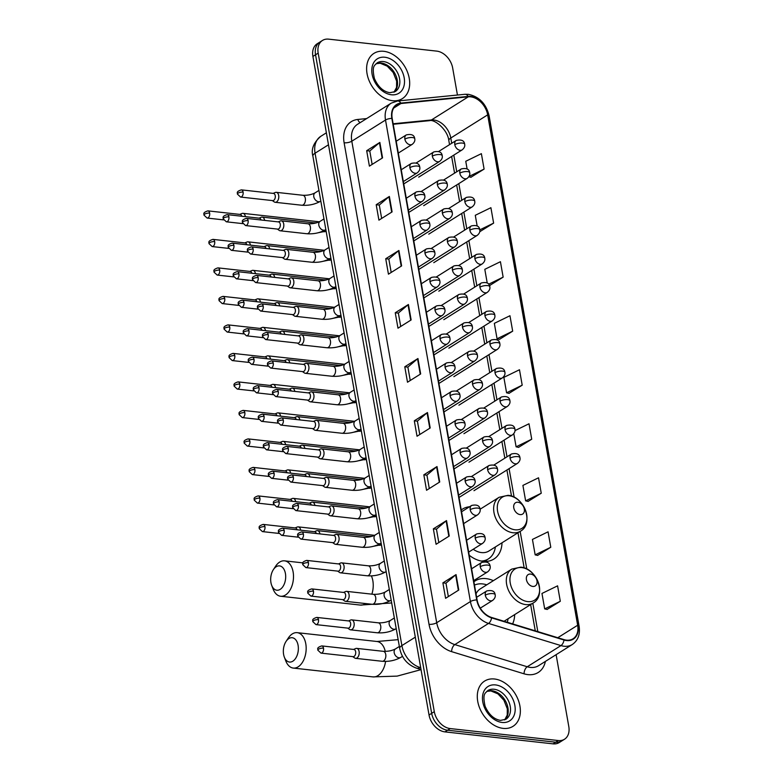 <?xml version="1.0" encoding="UTF-8"?>
<svg xmlns="http://www.w3.org/2000/svg" width="783" height="783" viewBox="0 0 783 783"><rect width="100%" height="100%" fill="white"/><g stroke="black" fill="none" stroke-linecap="round" stroke-linejoin="round"><path stroke-width="1.17" d="M493.359 580.673A29.5 21.112 57.9 0 0 486.086 578.617A29.5 21.112 57.9 0 0 475.203 580.898A29.5 21.112 57.9 0 0 473.901 581.818M469.585 506.748A29.5 21.112 57.9 0 0 462.538 509.077A29.5 21.112 57.9 0 0 461.236 509.997M469.213 555.245A29.5 21.112 57.9 0 0 483.042 561.323A29.5 21.112 57.9 0 0 493.916 559.042A29.5 21.112 57.9 0 0 502.011 542.785M512.611 623.904A29.5 21.112 57.9 0 0 514.676 614.616M480.693 508.852A29.5 21.112 57.9 0 0 479.91 508.51M457.438 95.037L452.672 68.013A16.697 11.951 57.9 0 0 436.767 51.12L328.645 39.15A16.697 11.951 57.9 0 0 322.488 40.442L317.213 43.75A16.697 11.951 57.9 0 0 312.906 56.435L429.035 714.987A16.697 11.951 57.9 0 0 444.94 731.88L553.062 743.85A16.697 11.951 57.9 0 0 559.219 742.558L561.861 740.904A16.697 11.951 57.9 0 1 555.695 742.196A16.697 11.951 57.9 0 0 561.861 740.904L564.494 739.25A16.697 11.951 57.9 0 0 568.801 726.565L556.116 654.666M319.846 42.096A16.697 11.951 57.9 0 0 315.539 54.781L431.668 713.333A16.697 11.951 57.9 0 0 447.573 730.226L555.695 742.196L447.573 730.226A16.697 11.951 57.9 0 1 431.668 713.333L315.539 54.781A16.697 11.951 57.9 0 1 319.846 42.096M383.797 51.306A26.72 19.125 57.9 0 0 373.941 53.381A26.72 19.125 57.9 0 0 368.862 80.052A26.72 19.125 57.9 0 0 392.498 100.704A26.72 19.125 57.9 0 0 402.354 98.629A26.72 19.125 57.9 0 0 407.434 71.948A26.72 19.125 57.9 0 0 383.797 51.306A26.72 19.125 57.9 0 0 373.941 53.381A26.72 19.125 57.9 0 0 368.862 80.052A26.72 19.125 57.9 0 0 392.498 100.704A26.72 19.125 57.9 0 0 402.354 98.629A26.72 19.125 57.9 0 0 407.434 71.948A26.72 19.125 57.9 0 0 383.797 51.306M494.474 678.998A26.72 19.125 57.9 0 0 484.618 681.063A26.72 19.125 57.9 0 0 479.539 707.744A26.72 19.125 57.9 0 0 503.185 728.386A26.72 19.125 57.9 0 0 513.031 726.311A26.72 19.125 57.9 0 0 518.111 699.64A26.72 19.125 57.9 0 0 494.474 678.998A26.72 19.125 57.9 0 0 484.618 681.063A26.72 19.125 57.9 0 0 479.539 707.744A26.72 19.125 57.9 0 0 503.185 728.386A26.72 19.125 57.9 0 0 513.031 726.311A26.72 19.125 57.9 0 0 518.111 699.64A26.72 19.125 57.9 0 0 494.474 678.998M470.691 96.838A17.813 12.743 -122.1 0 1 487.662 114.856L577.658 625.245A17.813 12.743 -122.1 0 1 573.068 638.771A17.813 12.743 -122.1 0 1 564.005 639.623L491.577 617.464A17.813 12.743 -122.1 0 1 477.101 599.964L392.195 118.439A17.813 12.743 -122.1 0 1 396.785 104.912A17.813 12.743 -122.1 0 1 400.955 103.513L468.293 96.818A17.813 12.743 -122.1 0 1 470.691 96.838M470.622 96.426A18.254 13.066 57.9 0 0 468.165 96.407L400.818 103.102A18.254 13.066 57.9 0 0 391.843 118.399L476.749 599.925A18.254 13.066 57.9 0 0 491.587 617.865L564.014 640.024A18.254 13.066 57.9 0 0 578.011 625.284L488.015 114.895A18.254 13.066 57.9 0 0 470.622 96.426M547.111 609.428L560.305 601.275L557.584 585.841L541.963 593.455L544.684 608.89L547.268 609.468M537.588 555.411L550.782 547.258L548.061 531.823L532.44 539.428L535.161 554.863L537.745 555.441M528.065 501.384L541.249 493.231L538.528 477.796L522.907 485.411L525.628 500.846L528.212 501.423M518.542 447.367L531.726 439.214L529.005 423.779L514.999 430.601M470.906 177.252L484.1 169.099L481.379 153.664L465.758 161.278L467.099 168.893M480.439 231.279L493.623 223.126L490.902 207.691L475.281 215.296L477.15 225.896M489.962 285.296L503.146 277.143L500.425 261.708L484.804 269.323L487.202 282.908M499.485 339.323L512.679 331.17L509.958 315.735L494.337 323.34L497.058 338.775L499.642 339.352M509.009 393.34L522.202 385.187L519.481 369.752L503.86 377.367L506.581 392.802L509.165 393.379M322.488 40.442A16.697 11.951 57.9 0 0 318.182 53.127L434.301 711.678A16.697 11.951 57.9 0 0 450.205 728.572L558.328 740.542A16.697 11.951 57.9 0 0 564.494 739.25M439.723 481.995L426.549 490.266L423.828 474.831L437.002 466.56L439.723 481.995M449.246 536.022L436.072 544.283L433.351 528.848L446.525 520.587L449.246 536.022M458.769 590.039L445.605 598.31L442.884 582.875L456.049 574.605L458.769 590.039M411.144 319.934L397.979 328.194L395.249 312.76L408.423 304.499L411.144 319.934M401.62 265.907L388.446 274.177L385.725 258.742L398.899 250.472L401.62 265.907M392.097 211.89L378.923 220.15L376.202 204.715L389.366 196.455L392.097 211.89M382.564 157.863L369.4 166.133L366.679 150.698L379.843 142.428L382.564 157.863M430.19 427.978L417.026 436.239L414.305 420.804L427.469 412.543L430.19 427.978M420.667 373.951L407.503 382.221L404.782 366.787L417.946 358.516L420.667 373.951M404.782 366.787L407.884 367.129M410.243 380.499L407.874 367.08L417.545 358.81A4.453 1.537 -10 0 1 417.946 358.516M414.305 420.804L417.408 421.156M419.766 434.526L417.398 421.097L427.068 412.837A4.453 1.537 -10 0 1 427.469 412.543M366.679 150.698L369.782 151.041M372.14 164.41L369.772 150.992L379.442 142.721A4.453 1.537 -10 0 1 379.843 142.428M376.202 204.715L379.305 205.068M381.664 218.437L379.295 205.009L388.965 196.748A4.453 1.537 -10 0 1 389.366 196.455M385.725 258.742L388.838 259.085M391.187 272.455L388.828 259.036L398.488 250.766A4.453 1.537 -10 0 1 398.899 250.472M395.249 312.76L398.361 313.112M400.72 326.482L398.351 313.053L408.021 304.793A4.453 1.537 -10 0 1 408.423 304.499M442.884 582.875L445.987 583.218M448.346 596.587L445.977 583.169L455.647 574.898A4.453 1.537 -10 0 1 456.049 574.605M433.351 528.848L436.464 529.2M438.823 542.57L436.454 529.142L446.124 520.881A4.453 1.537 -10 0 1 446.525 520.587M423.828 474.831L426.931 475.173M429.29 488.543L426.931 475.124L436.591 466.854A4.453 1.537 -10 0 1 437.002 466.56M522.202 385.187L506.581 392.802M512.679 331.17L497.058 338.775M503.146 277.143L488.67 284.2M489.287 285.149L490.109 285.335M493.623 223.126L479.783 229.869M479.813 231.142L480.586 231.308M484.1 169.099L469.037 176.439M468.821 176.792L471.063 177.291M531.726 439.214L516.105 446.819L513.785 433.674M516.105 446.819L518.689 447.396M541.249 493.231L525.628 500.846M550.782 547.258L535.161 554.863M560.305 601.275L544.684 608.89M270.938 582.601A12.244 7.438 -83.7 0 0 271.662 585.283A12.244 7.438 -83.7 0 0 281.068 588.718A12.244 7.438 -83.7 0 0 285.423 573.508A12.244 7.438 -83.7 0 0 273.404 569.584A12.244 7.438 -83.7 0 0 270.938 582.601M273.404 569.584L275.626 566.217A17.813 10.815 96.3 0 1 284.542 560.843A17.813 10.815 96.3 0 1 293.116 571.933A17.813 10.815 96.3 0 1 280.617 596.245A17.813 10.815 96.3 0 1 273.101 589.051L271.662 585.283M520.137 514.597A6.675 4.776 57.9 0 0 524.326 509.009A6.675 4.776 57.9 0 0 517.964 502.255A6.675 4.776 57.9 0 0 513.775 507.844A6.675 4.776 57.9 0 0 520.137 514.597M473.206 549.265A20.035 14.339 57.9 0 0 481.496 552.583A20.035 14.339 57.9 0 0 488.886 551.026L520.441 531.217C534.231 523.7 524.228 496.246 508.04 495.336L499.133 497.274A20.035 14.339 57.9 0 0 495.326 517.279A20.035 14.339 57.9 0 0 513.051 532.763A20.035 14.339 57.9 0 0 520.441 531.217M481.33 561.068A26.436 18.919 57.9 0 0 488.338 558.935A26.436 18.919 57.9 0 0 495.385 546.945M483.375 561.362A26.436 18.919 57.9 0 0 487.026 559.757L488.338 558.935M283.603 654.431A12.244 7.438 -83.7 0 0 284.327 657.103A12.244 7.438 -83.7 0 0 293.733 660.539A12.244 7.438 -83.7 0 0 298.088 645.329A12.244 7.438 -83.7 0 0 286.069 641.404A12.244 7.438 -83.7 0 0 283.603 654.431M286.069 641.404L288.291 638.047A17.813 10.815 96.3 0 1 297.197 632.664A17.813 10.815 96.3 0 1 305.781 643.753A17.813 10.815 96.3 0 1 293.282 668.075A17.813 10.815 96.3 0 1 285.766 660.872L284.327 657.103M532.802 586.428A6.675 4.776 57.9 0 0 536.991 580.829A6.675 4.776 57.9 0 0 530.629 574.076A6.675 4.776 57.9 0 0 526.44 579.665A6.675 4.776 57.9 0 0 532.802 586.428M507.276 622.27A26.436 18.919 57.9 0 0 508.05 618.766M486.742 584.832A26.436 18.919 57.9 0 0 482.631 583.922A26.436 18.919 57.9 0 0 474.478 585.116M511.798 569.094A20.035 14.339 57.9 0 0 507.991 589.11A20.035 14.339 57.9 0 0 525.716 604.593A20.035 14.339 57.9 0 0 533.106 603.037C546.896 595.53 536.893 568.076 520.705 567.156L511.798 569.094L480.243 588.914A20.035 14.339 57.9 0 0 476.025 593.896M245.402 216.637A5.011 3.044 -83.7 0 0 245.373 216.47A5.011 3.044 -83.7 0 0 242.965 213.348A5.011 3.044 -83.7 0 0 241.967 213.495L239.813 214.395M241.81 216.245A3.621 2.192 -83.7 0 0 240.175 214.434L207.906 210.872C201.603 212.859 204.676 214.513 203.952 215.09A3.621 1.253 170 0 1 204.657 214.151A3.621 1.253 -10 0 1 209.648 213.123A3.621 2.192 -83.7 0 0 207.906 210.872M250.423 245.138A5.011 3.044 -83.7 0 0 250.403 244.971A5.011 3.044 -83.7 0 0 247.986 241.849A5.011 3.044 -83.7 0 0 246.997 242.006L244.844 242.906M246.841 244.746A3.621 2.192 -83.7 0 0 245.196 242.945L212.937 239.373C206.634 241.36 209.697 243.014 208.973 243.591A3.621 1.253 170 0 1 209.678 242.652A3.621 1.253 -10 0 1 214.679 241.624A3.621 2.192 -83.7 0 0 212.937 239.373M255.454 273.649A5.011 3.044 -83.7 0 0 255.424 273.473A5.011 3.044 -83.7 0 0 253.017 270.35A5.011 3.044 -83.7 0 0 252.018 270.507L249.865 271.407M251.862 273.247A3.621 2.192 -83.7 0 0 250.227 271.447L217.958 267.874C211.655 269.861 214.728 271.515 214.004 272.102A3.621 1.253 170 0 1 214.708 271.153A3.621 1.253 -10 0 1 219.7 270.125A3.621 2.192 -83.7 0 0 217.958 267.874M260.475 302.15A5.011 3.044 -83.7 0 0 260.455 301.974A5.011 3.044 -83.7 0 0 258.038 298.852A5.011 3.044 -83.7 0 0 257.049 299.008L254.896 299.909M256.893 301.749A3.621 2.192 -83.7 0 0 255.248 299.948L222.989 296.375C216.685 298.372 219.749 300.016 219.025 300.603A3.621 1.253 170 0 1 219.729 299.654A3.621 1.253 -10 0 1 224.731 298.626A3.621 2.192 -83.7 0 0 222.989 296.375M265.506 330.651A5.011 3.044 -83.7 0 0 265.476 330.475A5.011 3.044 -83.7 0 0 263.068 327.363A5.011 3.044 -83.7 0 0 262.07 327.509L259.917 328.41M261.913 330.25A3.621 2.192 -83.7 0 0 260.279 328.449L228.01 324.876C221.706 326.873 224.78 328.517 224.055 329.105A3.621 1.253 170 0 1 224.76 328.155A3.621 1.253 -10 0 1 229.752 327.128A3.621 2.192 -83.7 0 0 228.01 324.876M270.526 359.152A5.011 3.044 -83.7 0 0 270.507 358.976A5.011 3.044 -83.7 0 0 268.089 355.864A5.011 3.044 -83.7 0 0 267.101 356.011L264.948 356.911M266.944 358.761A3.621 2.192 -83.7 0 0 265.3 356.95L233.04 353.387C226.737 355.374 229.801 357.028 229.076 357.606A3.621 1.253 170 0 1 229.781 356.666A3.621 1.253 -10 0 1 234.783 355.639A3.621 2.192 -83.7 0 0 233.04 353.387M275.557 387.654A5.011 3.044 -83.7 0 0 275.528 387.487A5.011 3.044 -83.7 0 0 273.12 384.365A5.011 3.044 -83.7 0 0 272.122 384.522L269.969 385.422M271.965 387.262A3.621 2.192 -83.7 0 0 270.331 385.461L238.061 381.889C231.758 383.876 234.831 385.53 234.107 386.107A3.621 1.253 170 0 1 234.812 385.167A3.621 1.253 -10 0 1 239.804 384.14A3.621 2.192 -83.7 0 0 238.061 381.889M280.578 416.164A5.011 3.044 -83.7 0 0 280.559 415.988A5.011 3.044 -83.7 0 0 278.141 412.866A5.011 3.044 -83.7 0 0 277.153 413.023L274.999 413.923M276.996 415.763A3.621 2.192 -83.7 0 0 275.352 413.962L243.092 410.39C236.789 412.377 239.852 414.031 239.128 414.618A3.621 1.253 170 0 1 239.833 413.669A3.621 1.253 -10 0 1 244.834 412.641A3.621 2.192 -83.7 0 0 243.092 410.39M285.609 444.666A5.011 3.044 -83.7 0 0 285.58 444.49A5.011 3.044 -83.7 0 0 283.172 441.367A5.011 3.044 -83.7 0 0 282.174 441.524L280.02 442.424M282.017 444.264A3.621 2.192 -83.7 0 0 280.383 442.464L248.113 438.891C241.81 440.888 244.883 442.532 244.159 443.119A3.621 1.253 170 0 1 244.864 442.17A3.621 1.253 -10 0 1 249.855 441.142A3.621 2.192 -83.7 0 0 248.113 438.891M290.63 473.167A5.011 3.044 -83.7 0 0 290.61 472.991A5.011 3.044 -83.7 0 0 288.193 469.878A5.011 3.044 -83.7 0 0 287.204 470.025L285.051 470.926M287.048 472.766A3.621 2.192 -83.7 0 0 285.404 470.965L253.144 467.392C246.841 469.389 249.904 471.033 249.18 471.62A3.621 1.253 170 0 1 249.885 470.671A3.621 1.253 -10 0 1 254.886 469.643A3.621 2.192 -83.7 0 0 253.144 467.392M295.661 501.668A5.011 3.044 -83.7 0 0 295.631 501.492A5.011 3.044 -83.7 0 0 293.224 498.38A5.011 3.044 -83.7 0 0 292.225 498.526L290.072 499.427M292.069 501.277A3.621 2.192 -83.7 0 0 290.434 499.466L258.165 495.903C251.862 497.89 254.935 499.544 254.211 500.122A3.621 1.253 170 0 1 254.915 499.182A3.621 1.253 -10 0 1 259.907 498.154A3.621 2.192 -83.7 0 0 258.165 495.903M300.682 530.169A5.011 3.044 -83.7 0 0 300.662 530.003A5.011 3.044 -83.7 0 0 298.245 526.881A5.011 3.044 -83.7 0 0 297.256 527.037L295.103 527.928M297.1 529.778A3.621 2.192 -83.7 0 0 295.455 527.977L263.196 524.404C256.893 526.391 259.956 528.045 259.232 528.623A3.621 1.253 170 0 1 259.936 527.683A3.621 1.253 -10 0 1 264.938 526.656A3.621 2.192 -83.7 0 0 263.196 524.404M264.634 220.385A5.011 3.044 -83.7 0 0 262.197 217.097A5.011 3.044 -83.7 0 0 261.209 217.253L259.056 218.144M261.052 219.994A3.621 2.192 -83.7 0 0 259.408 218.193L227.148 214.62C220.845 216.607 223.909 218.261 223.184 218.839A3.621 1.253 170 0 1 223.889 217.899A3.621 1.253 -10 0 1 228.89 216.871A3.621 2.192 -83.7 0 0 227.148 214.62M269.665 248.886A5.011 3.044 -83.7 0 0 267.228 245.598A5.011 3.044 -83.7 0 0 266.23 245.754L264.077 246.655M266.073 248.495A3.621 2.192 -83.7 0 0 264.439 246.694L232.169 243.121C225.866 245.108 228.939 246.762 228.215 247.35A3.621 1.253 170 0 1 228.92 246.4A3.621 1.253 -10 0 1 233.911 245.373A3.621 2.192 -83.7 0 0 232.169 243.121M274.686 277.397A5.011 3.044 -83.7 0 0 272.249 274.099A5.011 3.044 -83.7 0 0 271.261 274.256L269.107 275.156M271.104 276.996A3.621 2.192 -83.7 0 0 269.46 275.195L237.2 271.623C230.897 273.619 233.96 275.264 233.236 275.851A3.621 1.253 170 0 1 233.941 274.902A3.621 1.253 -10 0 1 238.942 273.874A3.621 2.192 -83.7 0 0 237.2 271.623M279.717 305.899A5.011 3.044 -83.7 0 0 277.28 302.61A5.011 3.044 -83.7 0 0 276.282 302.757L274.128 303.657M276.125 305.497A3.621 2.192 -83.7 0 0 274.49 303.696L242.221 300.124C235.918 302.121 238.991 303.765 238.267 304.352A3.621 1.253 170 0 1 238.972 303.403A3.621 1.253 -10 0 1 243.963 302.375A3.621 2.192 -83.7 0 0 242.221 300.124M284.738 334.4A5.011 3.044 -83.7 0 0 282.301 331.111A5.011 3.044 -83.7 0 0 281.312 331.258L279.159 332.158M281.156 333.998A3.621 2.192 -83.7 0 0 279.511 332.198L247.252 328.635C240.949 330.622 244.012 332.276 243.288 332.853A3.621 1.253 170 0 1 243.993 331.914A3.621 1.253 -10 0 1 248.994 330.886A3.621 2.192 -83.7 0 0 247.252 328.635M289.769 362.901A5.011 3.044 -83.7 0 0 287.332 359.612A5.011 3.044 -83.7 0 0 286.333 359.769L284.18 360.66M286.177 362.509A3.621 2.192 -83.7 0 0 284.542 360.709L252.273 357.136C245.97 359.123 249.043 360.777 248.319 361.354A3.621 1.253 170 0 1 249.023 360.415A3.621 1.253 -10 0 1 254.015 359.387A3.621 2.192 -83.7 0 0 252.273 357.136M294.79 391.402A5.011 3.044 -83.7 0 0 292.353 388.114A5.011 3.044 -83.7 0 0 291.364 388.27L289.211 389.171M291.207 391.011A3.621 2.192 -83.7 0 0 289.563 389.21L257.304 385.637C251 387.624 254.064 389.278 253.34 389.856A3.621 1.253 170 0 1 254.044 388.916A3.621 1.253 -10 0 1 259.046 387.888A3.621 2.192 -83.7 0 0 257.304 385.637M299.82 419.913A5.011 3.044 -83.7 0 0 297.383 416.615A5.011 3.044 -83.7 0 0 296.385 416.771L294.232 417.672M296.228 419.512A3.621 2.192 -83.7 0 0 294.594 417.711L262.325 414.138C256.021 416.135 259.095 417.779 258.37 418.367A3.621 1.253 170 0 1 259.075 417.417A3.621 1.253 -10 0 1 264.067 416.39A3.621 2.192 -83.7 0 0 262.325 414.138M304.841 448.414A5.011 3.044 -83.7 0 0 302.404 445.126A5.011 3.044 -83.7 0 0 301.416 445.273L299.263 446.173M301.259 448.013A3.621 2.192 -83.7 0 0 299.615 446.212L267.355 442.64C261.052 444.636 264.116 446.281 263.391 446.868A3.621 1.253 170 0 1 264.096 445.919A3.621 1.253 -10 0 1 269.098 444.891A3.621 2.192 -83.7 0 0 267.355 442.64M309.872 476.916A5.011 3.044 -83.7 0 0 307.435 473.627A5.011 3.044 -83.7 0 0 306.437 473.774L304.284 474.674M306.28 476.514A3.621 2.192 -83.7 0 0 304.646 474.713L272.376 471.141C266.073 473.138 269.146 474.792 268.422 475.369A3.621 1.253 170 0 1 269.127 474.429A3.621 1.253 -10 0 1 274.119 473.402A3.621 2.192 -83.7 0 0 272.376 471.141M314.893 505.417A5.011 3.044 -83.7 0 0 312.456 502.128A5.011 3.044 -83.7 0 0 311.468 502.285L309.314 503.175M311.311 505.025A3.621 2.192 -83.7 0 0 309.667 503.215L277.407 499.652C271.104 501.639 274.167 503.293 273.443 503.87A3.621 1.253 170 0 1 274.148 502.931A3.621 1.253 -10 0 1 279.149 501.903A3.621 2.192 -83.7 0 0 277.407 499.652M319.924 533.918A5.011 3.044 -83.7 0 0 317.487 530.629A5.011 3.044 -83.7 0 0 316.489 530.786L314.335 531.686M316.332 533.526A3.621 2.192 -83.7 0 0 314.697 531.726L282.428 528.153C276.125 530.14 279.198 531.794 278.474 532.371A3.621 1.253 170 0 1 279.179 531.432A3.621 1.253 -10 0 1 284.17 530.404A3.621 2.192 -83.7 0 0 282.428 528.153M272.337 200.575L274.246 201.926A5.011 3.044 -83.7 0 0 275.176 202.288A5.011 3.044 -83.7 0 0 276.546 201.936A5.011 3.044 -83.7 0 0 278.797 196.523A5.011 3.044 -83.7 0 0 276.282 192.334A5.011 3.044 -83.7 0 0 275.283 192.481L273.13 193.381M243.102 192.119A3.621 2.192 -83.7 0 1 240.567 197.052L272.69 200.614A3.621 2.192 -83.7 0 0 273.678 200.36A3.621 2.192 -83.7 0 0 275.234 195.672A3.621 2.192 -83.7 0 0 273.492 193.421L241.36 189.868C235.057 191.855 238.12 193.509 237.396 194.086A3.621 1.253 170 0 1 238.101 193.147A3.621 1.253 -10 0 1 243.102 192.119A3.621 2.192 -83.7 0 0 241.36 189.868M277.358 229.076L279.267 230.427A5.011 3.044 -83.7 0 0 280.206 230.789A5.011 3.044 -83.7 0 0 281.567 230.447A5.011 3.044 -83.7 0 0 283.828 225.024A5.011 3.044 -83.7 0 0 281.303 220.835A5.011 3.044 -83.7 0 0 280.314 220.982L278.161 221.883M248.123 220.62A3.621 2.192 -83.7 0 1 245.588 225.563L277.72 229.116A3.621 2.192 -83.7 0 0 278.709 228.861A3.621 2.192 -83.7 0 0 280.255 224.173A3.621 2.192 -83.7 0 0 278.513 221.922L246.381 218.369C240.078 220.356 243.151 222.01 242.427 222.587A3.621 1.253 170 0 1 243.131 221.648A3.621 1.253 -10 0 1 248.123 220.62A3.621 2.192 -83.7 0 0 246.381 218.369M282.389 257.578L284.298 258.928A5.011 3.044 -83.7 0 0 285.227 259.29A5.011 3.044 -83.7 0 0 286.598 258.948A5.011 3.044 -83.7 0 0 288.849 253.535A5.011 3.044 -83.7 0 0 286.333 249.337A5.011 3.044 -83.7 0 0 285.335 249.493L283.182 250.384M253.154 249.121A3.621 2.192 -83.7 0 1 250.619 254.064L282.741 257.617A3.621 2.192 -83.7 0 0 283.73 257.362A3.621 2.192 -83.7 0 0 285.286 252.684A3.621 2.192 -83.7 0 0 283.544 250.423L251.412 246.87C245.108 248.867 248.172 250.511 247.448 251.098A3.621 1.253 170 0 1 248.152 250.149A3.621 1.253 -10 0 1 253.154 249.121A3.621 2.192 -83.7 0 0 251.412 246.87M287.41 286.079L289.319 287.43A5.011 3.044 -83.7 0 0 290.258 287.801A5.011 3.044 -83.7 0 0 291.619 287.449A5.011 3.044 -83.7 0 0 293.879 282.037A5.011 3.044 -83.7 0 0 291.354 277.838A5.011 3.044 -83.7 0 0 290.366 277.994L288.213 278.895M258.175 277.622A3.621 2.192 -83.7 0 1 255.64 282.565L287.772 286.118A3.621 2.192 -83.7 0 0 288.761 285.873A3.621 2.192 -83.7 0 0 290.307 281.185A3.621 2.192 -83.7 0 0 288.565 278.934L256.433 275.371C250.129 277.368 253.203 279.012 252.478 279.6A3.621 1.253 170 0 1 253.183 278.65A3.621 1.253 -10 0 1 258.175 277.622A3.621 2.192 -83.7 0 0 256.433 275.371M292.441 314.59L294.349 315.931A5.011 3.044 -83.7 0 0 295.279 316.303A5.011 3.044 -83.7 0 0 296.649 315.95A5.011 3.044 -83.7 0 0 298.9 310.538A5.011 3.044 -83.7 0 0 296.385 306.339A5.011 3.044 -83.7 0 0 295.387 306.496L293.234 307.396M263.205 306.133A3.621 2.192 -83.7 0 1 260.661 311.066L292.793 314.629A3.621 2.192 -83.7 0 0 293.782 314.375A3.621 2.192 -83.7 0 0 295.338 309.686A3.621 2.192 -83.7 0 0 293.596 307.435L261.463 303.873C255.16 305.869 258.224 307.523 257.499 308.101A3.621 1.253 170 0 1 258.204 307.161A3.621 1.253 -10 0 1 263.205 306.133A3.621 2.192 -83.7 0 0 261.463 303.873M297.462 343.091L299.37 344.442A5.011 3.044 -83.7 0 0 300.31 344.804A5.011 3.044 -83.7 0 0 301.67 344.451A5.011 3.044 -83.7 0 0 303.931 339.039A5.011 3.044 -83.7 0 0 301.406 334.84A5.011 3.044 -83.7 0 0 300.418 334.997L298.264 335.897M268.226 334.635A3.621 2.192 -83.7 0 1 265.691 339.568L297.824 343.13A3.621 2.192 -83.7 0 0 298.812 342.876A3.621 2.192 -83.7 0 0 300.359 338.187A3.621 2.192 -83.7 0 0 298.617 335.936L266.484 332.384C260.181 334.37 263.254 336.024 262.53 336.602A3.621 1.253 170 0 1 263.235 335.662A3.621 1.253 -10 0 1 268.226 334.635A3.621 2.192 -83.7 0 0 266.484 332.384M302.492 371.592L304.401 372.943A5.011 3.044 -83.7 0 0 305.331 373.305A5.011 3.044 -83.7 0 0 306.701 372.953A5.011 3.044 -83.7 0 0 308.952 367.54A5.011 3.044 -83.7 0 0 306.437 363.351A5.011 3.044 -83.7 0 0 305.439 363.498L303.285 364.398M273.257 363.136A3.621 2.192 -83.7 0 1 270.712 368.079L302.845 371.631A3.621 2.192 -83.7 0 0 303.833 371.377A3.621 2.192 -83.7 0 0 305.39 366.689A3.621 2.192 -83.7 0 0 303.647 364.438L271.515 360.885C265.212 362.872 268.275 364.526 267.551 365.103A3.621 1.253 170 0 1 268.256 364.164A3.621 1.253 -10 0 1 273.257 363.136A3.621 2.192 -83.7 0 0 271.515 360.885M307.513 400.093L309.422 401.444A5.011 3.044 -83.7 0 0 310.362 401.806A5.011 3.044 -83.7 0 0 311.722 401.464A5.011 3.044 -83.7 0 0 313.983 396.051A5.011 3.044 -83.7 0 0 311.458 391.852A5.011 3.044 -83.7 0 0 310.469 391.999L308.316 392.9M278.278 391.637A3.621 2.192 -83.7 0 1 275.743 396.58L307.876 400.133A3.621 2.192 -83.7 0 0 308.864 399.878A3.621 2.192 -83.7 0 0 310.411 395.19A3.621 2.192 -83.7 0 0 308.668 392.939L276.536 389.386C270.233 391.383 273.306 393.027 272.582 393.614A3.621 1.253 170 0 1 273.287 392.665A3.621 1.253 -10 0 1 278.278 391.637A3.621 2.192 -83.7 0 0 276.536 389.386M312.544 428.595L314.453 429.945A5.011 3.044 -83.7 0 0 315.383 430.317A5.011 3.044 -83.7 0 0 316.753 429.965A5.011 3.044 -83.7 0 0 319.004 424.552A5.011 3.044 -83.7 0 0 316.489 420.354A5.011 3.044 -83.7 0 0 315.49 420.51L313.337 421.411M283.309 420.138A3.621 2.192 -83.7 0 1 280.764 425.081L312.897 428.634A3.621 2.192 -83.7 0 0 313.885 428.389A3.621 2.192 -83.7 0 0 315.441 423.701A3.621 2.192 -83.7 0 0 313.699 421.45L281.567 417.887C275.264 419.884 278.327 421.528 277.603 422.115A3.621 1.253 170 0 1 278.308 421.166A3.621 1.253 -10 0 1 283.309 420.138A3.621 2.192 -83.7 0 0 281.567 417.887M317.565 457.106L319.474 458.446A5.011 3.044 -83.7 0 0 320.413 458.818A5.011 3.044 -83.7 0 0 321.774 458.466A5.011 3.044 -83.7 0 0 324.035 453.054A5.011 3.044 -83.7 0 0 321.51 448.855A5.011 3.044 -83.7 0 0 320.521 449.011L318.368 449.912M288.33 448.649A3.621 2.192 -83.7 0 1 285.795 453.582L317.927 457.145A3.621 2.192 -83.7 0 0 318.916 456.89A3.621 2.192 -83.7 0 0 320.462 452.202A3.621 2.192 -83.7 0 0 318.72 449.951L286.588 446.388C280.285 448.385 283.358 450.039 282.634 450.616A3.621 1.253 170 0 1 283.338 449.677A3.621 1.253 -10 0 1 288.33 448.649A3.621 2.192 -83.7 0 0 286.588 446.388M322.596 485.607L324.505 486.957A5.011 3.044 -83.7 0 0 325.434 487.32A5.011 3.044 -83.7 0 0 326.805 486.967A5.011 3.044 -83.7 0 0 329.056 481.555A5.011 3.044 -83.7 0 0 326.54 477.356A5.011 3.044 -83.7 0 0 325.542 477.513L323.389 478.413M293.361 477.15A3.621 2.192 -83.7 0 1 290.816 482.083L322.948 485.646A3.621 2.192 -83.7 0 0 323.937 485.391A3.621 2.192 -83.7 0 0 325.493 480.703A3.621 2.192 -83.7 0 0 323.751 478.452L291.619 474.899C285.315 476.886 288.379 478.54 287.655 479.118A3.621 1.253 170 0 1 288.359 478.178A3.621 1.253 -10 0 1 293.361 477.15A3.621 2.192 -83.7 0 0 291.619 474.899M327.617 514.108L329.526 515.459A5.011 3.044 -83.7 0 0 330.465 515.821A5.011 3.044 -83.7 0 0 331.826 515.468A5.011 3.044 -83.7 0 0 334.087 510.056A5.011 3.044 -83.7 0 0 331.561 505.867A5.011 3.044 -83.7 0 0 330.573 506.014L328.42 506.914M298.382 505.652A3.621 2.192 -83.7 0 1 295.847 510.594L327.979 514.147A3.621 2.192 -83.7 0 0 328.968 513.893A3.621 2.192 -83.7 0 0 330.514 509.204A3.621 2.192 -83.7 0 0 328.772 506.953L296.64 503.4C290.336 505.387 293.41 507.041 292.685 507.619A3.621 1.253 170 0 1 293.39 506.679A3.621 1.253 -10 0 1 298.382 505.652A3.621 2.192 -83.7 0 0 296.64 503.4M332.648 542.609L334.556 543.96A5.011 3.044 -83.7 0 0 335.486 544.322A5.011 3.044 -83.7 0 0 336.856 543.979A5.011 3.044 -83.7 0 0 339.108 538.567A5.011 3.044 -83.7 0 0 336.592 534.368A5.011 3.044 -83.7 0 0 335.594 534.515L333.441 535.415M303.413 534.153A3.621 2.192 -83.7 0 1 300.868 539.096L333 542.648A3.621 2.192 -83.7 0 0 333.989 542.394A3.621 2.192 -83.7 0 0 335.545 537.706A3.621 2.192 -83.7 0 0 333.803 535.455L301.67 531.902C295.367 533.898 298.431 535.543 297.706 536.13A3.621 1.253 170 0 1 298.411 535.18A3.621 1.253 -10 0 1 303.413 534.153A3.621 2.192 -83.7 0 0 301.67 531.902M337.669 571.11L339.577 572.461A5.011 3.044 -83.7 0 0 340.517 572.823A5.011 3.044 -83.7 0 0 341.877 572.481A5.011 3.044 -83.7 0 0 344.138 567.068A5.011 3.044 -83.7 0 0 341.613 562.869A5.011 3.044 -83.7 0 0 340.625 563.026L338.471 563.926M308.433 562.654A3.621 2.192 -83.7 0 1 305.899 567.597L338.031 571.15A3.621 2.192 -83.7 0 0 339.019 570.905A3.621 2.192 -83.7 0 0 340.566 566.217A3.621 2.192 -83.7 0 0 338.824 563.966L306.691 560.403C300.388 562.4 303.461 564.044 302.737 564.631A3.621 1.253 170 0 1 303.442 563.682A3.621 1.253 -10 0 1 308.433 562.654A3.621 2.192 -83.7 0 0 306.691 560.403M342.7 599.621L344.608 600.962A5.011 3.044 -83.7 0 0 345.538 601.334A5.011 3.044 -83.7 0 0 346.908 600.982A5.011 3.044 -83.7 0 0 349.159 595.569A5.011 3.044 -83.7 0 0 346.644 591.371A5.011 3.044 -83.7 0 0 345.646 591.527L343.492 592.428M313.464 591.165A3.621 2.192 -83.7 0 1 310.92 596.098L343.052 599.661A3.621 2.192 -83.7 0 0 344.04 599.406A3.621 2.192 -83.7 0 0 345.597 594.718A3.621 2.192 -83.7 0 0 343.854 592.467L311.722 588.904C305.419 590.901 308.482 592.555 307.758 593.132A3.621 1.253 170 0 1 308.463 592.193A3.621 1.253 -10 0 1 313.464 591.165A3.621 2.192 -83.7 0 0 311.722 588.904M347.721 628.123L349.629 629.473A5.011 3.044 -83.7 0 0 350.569 629.835A5.011 3.044 -83.7 0 0 351.929 629.483A5.011 3.044 -83.7 0 0 354.19 624.071A5.011 3.044 -83.7 0 0 351.665 619.872A5.011 3.044 -83.7 0 0 350.676 620.028L348.523 620.929M318.485 619.666A3.621 2.192 -83.7 0 1 315.95 624.599L348.083 628.162A3.621 2.192 -83.7 0 0 349.071 627.907A3.621 2.192 -83.7 0 0 350.618 623.219A3.621 2.192 -83.7 0 0 348.875 620.968L316.743 617.415C310.44 619.402 313.513 621.056 312.789 621.633A3.621 1.253 170 0 1 313.494 620.694A3.621 1.253 -10 0 1 318.485 619.666A3.621 2.192 -83.7 0 0 316.743 617.415M352.751 656.624L354.66 657.974A5.011 3.044 -83.7 0 0 355.59 658.337A5.011 3.044 -83.7 0 0 356.96 657.984A5.011 3.044 -83.7 0 0 359.211 652.572A5.011 3.044 -83.7 0 0 356.696 648.383A5.011 3.044 -83.7 0 0 355.697 648.53L353.544 649.43M323.516 648.167A3.621 2.192 -83.7 0 1 320.971 653.11L353.104 656.663A3.621 2.192 -83.7 0 0 354.092 656.408A3.621 2.192 -83.7 0 0 355.648 651.72A3.621 2.192 -83.7 0 0 353.906 649.469L321.774 645.916C315.471 647.903 318.534 649.557 317.81 650.135A3.621 1.253 170 0 1 318.515 649.195A3.621 1.253 -10 0 1 323.516 648.167A3.621 2.192 -83.7 0 0 321.774 645.916M312.906 56.435L318.182 53.127M553.062 743.85L558.328 740.542M444.94 731.88L450.205 728.572M429.035 714.987L434.301 711.678M312.887 156.12A11.128 3.837 -10 0 1 315.06 153.214L401.885 645.593A22.267 15.934 57.9 0 0 419.982 667.468A11.128 5.99 107 0 1 416.468 668.144C407.424 664.767 401.836 658.219 399.712 648.49L312.887 156.12C310.939 149.279 313.572 142.682 320.805 136.311A22.267 15.934 57.9 0 0 315.06 153.214L328.488 144.786M420.686 667.684L419.982 667.468L420.588 667.087M399.712 648.49A11.128 3.837 -10 0 1 401.885 645.593L415.303 637.156M487.662 114.856L450.793 138.014A17.813 12.743 57.9 0 0 433.821 119.995A17.813 12.743 57.9 0 0 431.423 119.975L393.135 123.773M545.389 661.4A27.826 19.918 -122.1 0 1 527.967 674.633A27.826 19.918 -122.1 0 1 524.081 673.82L451.644 651.652A27.826 19.918 -122.1 0 1 429.025 624.315L344.119 142.78A27.826 19.918 -122.1 0 1 357.811 119.456L366.64 118.576M564.014 640.024A5.569 2.995 107 0 1 560.951 645.593L527.243 666.764A22.267 15.934 57.9 0 0 530.345 667.419A22.267 15.934 57.9 0 0 538.557 665.697L572.275 644.526A22.267 15.934 -122.1 0 1 560.951 645.593L488.523 623.434A22.267 15.934 -122.1 0 1 470.417 601.559L385.51 120.034A5.569 1.918 -10 0 1 391.843 118.399M578.011 625.284A5.569 1.918 -10 0 1 579.097 626.165L489.101 115.776C486.116 103.757 479.196 96.603 468.332 94.322L464.916 94.293A5.569 3.661 84.3 0 1 468.165 96.407M476.749 599.925A5.569 1.918 170 0 0 470.417 601.559L436.708 622.73A22.267 15.934 57.9 0 0 454.815 644.605L527.243 666.764A5.569 2.995 -73 0 0 524.081 673.82M491.587 617.865A5.569 2.995 107 0 1 488.523 623.434L454.815 644.605A5.569 2.995 -73 0 0 451.644 651.652M464.916 94.293L397.578 100.987A5.569 3.661 84.3 0 1 400.818 103.102M344.119 142.78A5.569 1.918 -10 0 0 351.802 141.204L385.51 120.034A22.267 15.934 -122.1 0 1 391.255 103.121L357.547 124.291A22.267 15.934 57.9 0 0 351.802 141.204L436.708 622.73A5.569 1.918 -10 0 1 429.025 624.315M489.101 115.776A5.569 1.918 170 0 0 488.015 114.895M357.811 119.456A5.569 3.661 -95.7 0 0 360.19 122.628M577.658 625.245L557.78 637.724M537.823 631.617L532.822 603.223M526.793 569.035L520.157 531.393M514.128 497.205L509.087 468.645M507.002 456.812L504.066 440.144M501.981 428.301L499.035 411.633M496.951 399.8L494.014 383.132M491.93 371.299L488.984 354.63M486.899 342.797L483.963 326.129M481.878 314.296L478.932 297.628M476.847 285.785L473.911 269.117M471.826 257.284L468.88 240.616M466.795 228.783L463.859 212.115M461.774 200.282L458.828 183.613M456.743 171.78L453.807 155.112M451.722 143.269L450.793 138.014A10.022 3.455 -10 0 0 448.835 140.627C447.641 129.312 434.007 118.81 429.436 120.67A10.022 6.587 -95.7 0 0 431.423 119.975L468.293 96.818M400.955 103.513L393.712 108.054M420.256 374.205L417.545 358.81M410.732 320.188L408.021 304.793M401.209 266.161L398.488 250.766M391.686 212.144L388.965 196.748M382.153 158.117L379.442 142.721M429.789 428.232L427.068 412.837M439.312 482.25L436.591 466.854M448.835 536.277L446.124 520.881M458.358 590.294L455.647 574.898M394.035 92.198A16.962 12.146 57.9 0 0 395.738 75.207A16.962 12.146 57.9 0 0 381.106 63.012A16.962 12.146 57.9 0 0 376.124 63.658M383.406 61.563A16.962 12.146 57.9 0 0 377.152 62.875C374.803 65.713 371.563 65.165 374.382 78.457C378.111 86.874 383.269 91.621 389.846 92.697L395.19 91.611A16.962 12.146 57.9 0 0 398.42 74.669A16.962 12.146 57.9 0 0 383.406 61.563M391.461 94.772A20.309 14.534 57.9 0 0 404.185 77.781A20.309 14.534 57.9 0 0 384.835 57.237A20.309 14.534 57.9 0 0 372.111 74.228A20.309 14.534 57.9 0 0 391.461 94.772M371.866 594.17A17.813 10.815 -83.7 0 0 372.845 580.751A17.813 10.815 -83.7 0 0 371.387 575.887M391.676 602.959L360.346 605.073A17.813 10.815 -83.7 0 0 365.632 603.556M515.116 529.797A18.41 13.174 57.9 0 0 526.656 514.392A18.41 13.174 57.9 0 0 509.116 495.766A18.41 13.174 57.9 0 0 497.577 511.172A18.41 13.174 57.9 0 0 515.116 529.797M484.804 561.44A26.691 19.095 57.9 0 0 486.879 559.845L485.225 561.45M385.275 651.407A17.813 10.815 -83.7 0 0 376.936 641.492L398.146 639.662M421.039 669.641L397.147 676.111L373.011 676.894A17.813 10.815 -83.7 0 0 385.588 661.42M527.781 601.618A18.41 13.174 57.9 0 0 539.321 586.213A18.41 13.174 57.9 0 0 521.781 567.587A18.41 13.174 57.9 0 0 510.242 582.992A18.41 13.174 57.9 0 0 527.781 601.618M504.712 719.88A16.962 12.146 57.9 0 0 506.415 702.889A16.962 12.146 57.9 0 0 491.783 690.694A16.962 12.146 57.9 0 0 486.801 691.35M494.083 689.246A16.962 12.146 57.9 0 0 487.829 690.557C485.48 693.405 482.24 692.857 485.059 706.149C488.788 714.556 493.946 719.303 500.523 720.38L505.877 719.293A16.962 12.146 57.9 0 0 509.097 702.361A16.962 12.146 57.9 0 0 494.083 689.246M502.138 722.455A20.309 14.534 57.9 0 0 514.862 705.463A20.309 14.534 57.9 0 0 495.522 684.919A20.309 14.534 57.9 0 0 482.788 701.911A20.309 14.534 57.9 0 0 502.138 722.455M438.715 151.442L456.235 140.441C461.383 139.305 464.202 140.558 464.671 144.189A5.569 1.918 170 0 0 462.489 143.083A5.569 1.918 -10 0 0 454.796 144.669A5.569 3.984 57.9 0 0 460.101 150.297A5.569 3.984 57.9 0 0 462.156 149.866L418.699 177.154M456.235 140.441A5.569 3.984 57.9 0 0 454.796 144.669M223.537 219.876L207.113 218.056A3.621 2.192 -83.7 0 0 209.648 213.123M443.746 179.943L461.256 168.942C466.414 167.807 469.223 169.059 469.702 172.691A5.569 1.918 170 0 0 467.51 171.585A5.569 1.918 -10 0 0 459.827 173.17A5.569 3.984 57.9 0 0 465.122 178.798A5.569 3.984 57.9 0 0 467.177 178.367L423.72 205.655M461.256 168.942A5.569 3.984 57.9 0 0 459.827 173.17M228.558 248.377L212.144 246.567A3.621 2.192 -83.7 0 0 214.679 241.624M448.767 208.444L466.286 197.443C471.435 196.318 474.253 197.561 474.723 201.192A5.569 1.918 170 0 0 472.541 200.096A5.569 1.918 -10 0 0 464.848 201.671A5.569 3.984 57.9 0 0 470.152 207.299A5.569 3.984 57.9 0 0 472.208 206.869L428.751 234.156M466.286 197.443A5.569 3.984 57.9 0 0 464.848 201.671M233.588 276.879L217.165 275.068A3.621 2.192 -83.7 0 0 219.7 270.125M453.797 236.946L471.307 225.944C476.465 224.819 479.274 226.062 479.754 229.693A5.569 1.918 170 0 0 477.561 228.597A5.569 1.918 -10 0 0 469.878 230.173A5.569 3.984 57.9 0 0 475.173 235.81A5.569 3.984 57.9 0 0 477.229 235.38L433.772 262.667M471.307 225.944A5.569 3.984 57.9 0 0 469.878 230.173M238.609 305.39L222.196 303.569A3.621 2.192 -83.7 0 0 224.731 298.626M458.818 265.447L476.338 254.455C481.486 253.32 484.305 254.573 484.775 258.194A5.569 1.918 170 0 0 482.592 257.098A5.569 1.918 -10 0 0 474.899 258.674A5.569 3.984 57.9 0 0 480.204 264.311A5.569 3.984 57.9 0 0 482.259 263.881L438.803 291.168M476.338 254.455A5.569 3.984 57.9 0 0 474.899 258.674M243.64 333.891L227.217 332.07A3.621 2.192 -83.7 0 0 229.752 327.128M463.849 293.958L481.359 282.957C486.517 281.821 489.326 283.074 489.806 286.705A5.569 1.918 170 0 0 487.613 285.599A5.569 1.918 -10 0 0 479.93 287.185A5.569 3.984 57.9 0 0 485.225 292.813A5.569 3.984 57.9 0 0 487.28 292.382L443.824 319.67M481.359 282.957A5.569 3.984 57.9 0 0 479.93 287.185M248.661 362.392L232.248 360.571A3.621 2.192 -83.7 0 0 234.783 355.639M468.87 322.459L486.39 311.458C491.538 310.322 494.357 311.575 494.827 315.206A5.569 1.918 170 0 0 492.644 314.1A5.569 1.918 -10 0 0 484.951 315.686A5.569 3.984 57.9 0 0 490.256 321.314A5.569 3.984 57.9 0 0 492.311 320.883L448.855 348.171M486.39 311.458A5.569 3.984 57.9 0 0 484.951 315.686M253.692 390.893L237.269 389.082A3.621 2.192 -83.7 0 0 239.804 384.14M473.901 350.96L491.411 339.959C496.569 338.833 499.378 340.076 499.857 343.708A5.569 1.918 170 0 0 497.665 342.611A5.569 1.918 -10 0 0 489.982 344.187A5.569 3.984 57.9 0 0 495.277 349.815A5.569 3.984 57.9 0 0 497.332 349.384L453.876 376.672M491.411 339.959A5.569 3.984 57.9 0 0 489.982 344.187M258.713 419.394L242.299 417.584A3.621 2.192 -83.7 0 0 244.834 412.641M478.922 379.461L496.442 368.46C501.59 367.335 504.409 368.578 504.878 372.209A5.569 1.918 170 0 0 502.696 371.113A5.569 1.918 -10 0 0 495.003 372.688A5.569 3.984 57.9 0 0 500.308 378.326A5.569 3.984 57.9 0 0 502.363 377.895L458.907 405.183M496.442 368.46A5.569 3.984 57.9 0 0 495.003 372.688M263.744 447.905L247.32 446.085A3.621 2.192 -83.7 0 0 249.855 441.142M483.953 407.963L501.463 396.971C506.621 395.836 509.43 397.089 509.909 400.71A5.569 1.918 170 0 0 507.717 399.614A5.569 1.918 -10 0 0 500.034 401.19A5.569 3.984 57.9 0 0 505.329 406.827A5.569 3.984 57.9 0 0 507.384 406.397L463.928 433.684M501.463 396.971A5.569 3.984 57.9 0 0 500.034 401.19M268.765 476.407L252.351 474.586A3.621 2.192 -83.7 0 0 254.886 469.643M488.974 436.474L506.493 425.472C511.642 424.337 514.46 425.59 514.93 429.221A5.569 1.918 170 0 0 512.748 428.115A5.569 1.918 -10 0 0 505.055 429.701A5.569 3.984 57.9 0 0 510.359 435.328A5.569 3.984 57.9 0 0 512.415 434.898L468.958 462.185M506.493 425.472A5.569 3.984 57.9 0 0 505.055 429.701M273.796 504.908L257.372 503.087A3.621 2.192 -83.7 0 0 259.907 498.154M494.004 464.975L511.514 453.974C516.672 452.838 519.481 454.091 519.961 457.722A5.569 1.918 170 0 0 517.769 456.616A5.569 1.918 -10 0 0 510.085 458.202A5.569 3.984 57.9 0 0 515.38 463.83A5.569 3.984 57.9 0 0 517.436 463.399L473.979 490.687M511.514 453.974A5.569 3.984 57.9 0 0 510.085 458.202M278.817 533.409L262.403 531.598A3.621 2.192 -83.7 0 0 264.938 526.656M416.262 162.923L433.782 151.931C438.93 150.796 441.749 152.049 442.219 155.67A5.569 1.918 170 0 0 440.036 154.574A5.569 1.918 -10 0 0 432.343 156.15A5.569 3.984 57.9 0 0 437.648 161.787A5.569 3.984 57.9 0 0 439.703 161.357L403.744 183.936M433.782 151.931A5.569 3.984 57.9 0 0 432.343 156.15M314.756 223.282A5.011 3.044 -83.7 0 0 313.67 222.793L262.197 217.097M242.769 223.625L226.356 221.814A3.621 2.192 -83.7 0 0 228.89 216.871M421.293 191.434L438.803 180.433C443.961 179.297 446.77 180.55 447.25 184.181A5.569 1.918 170 0 0 445.057 183.075A5.569 1.918 -10 0 0 437.374 184.661A5.569 3.984 57.9 0 0 442.669 190.289A5.569 3.984 57.9 0 0 444.724 189.858L408.765 212.438M438.803 180.433A5.569 3.984 57.9 0 0 437.374 184.661M319.787 251.783A5.011 3.044 -83.7 0 0 318.691 251.294L267.228 245.598M247.8 252.126L231.377 250.315A3.621 2.192 -83.7 0 0 233.911 245.373M426.314 219.935L443.834 208.934C448.982 207.798 451.801 209.051 452.271 212.682A5.569 1.918 170 0 0 450.088 211.576A5.569 1.918 -10 0 0 442.395 213.162A5.569 3.984 57.9 0 0 447.7 218.79A5.569 3.984 57.9 0 0 449.755 218.359L413.796 240.939M443.834 208.934A5.569 3.984 57.9 0 0 442.395 213.162M324.808 280.285A5.011 3.044 -83.7 0 0 323.722 279.795L272.249 274.099M252.821 280.637L236.407 278.817A3.621 2.192 -83.7 0 0 238.942 273.874M431.345 248.436L448.855 237.435C454.013 236.309 456.822 237.552 457.301 241.184A5.569 1.918 170 0 0 455.109 240.087A5.569 1.918 -10 0 0 447.426 241.663A5.569 3.984 57.9 0 0 452.721 247.291A5.569 3.984 57.9 0 0 454.776 246.86L418.817 269.44M448.855 237.435A5.569 3.984 57.9 0 0 447.426 241.663M329.839 308.786A5.011 3.044 -83.7 0 0 328.743 308.306L277.28 302.61M257.852 309.138L241.428 307.318A3.621 2.192 -83.7 0 0 243.963 302.375M436.366 276.937L453.886 265.936C459.034 264.811 461.853 266.054 462.322 269.685A5.569 1.918 170 0 0 460.14 268.589A5.569 1.918 -10 0 0 452.447 270.164A5.569 3.984 57.9 0 0 457.752 275.802A5.569 3.984 57.9 0 0 459.807 275.371L423.848 297.951M453.886 265.936A5.569 3.984 57.9 0 0 452.447 270.164M334.86 337.297A5.011 3.044 -83.7 0 0 333.773 336.807L282.301 331.111M262.873 337.639L246.459 335.819A3.621 2.192 -83.7 0 0 248.994 330.886M441.397 305.439L458.907 294.447C464.065 293.312 466.874 294.565 467.353 298.186A5.569 1.918 170 0 0 465.161 297.09A5.569 1.918 -10 0 0 457.478 298.666A5.569 3.984 57.9 0 0 462.773 304.303A5.569 3.984 57.9 0 0 464.828 303.873L428.869 326.452M458.907 294.447A5.569 3.984 57.9 0 0 457.478 298.666M339.891 365.798A5.011 3.044 -83.7 0 0 338.794 365.309L287.332 359.612M267.903 366.141L251.48 364.33A3.621 2.192 -83.7 0 0 254.015 359.387M446.418 333.95L463.937 322.948C469.086 321.813 471.904 323.066 472.374 326.697A5.569 1.918 170 0 0 470.191 325.591A5.569 1.918 -10 0 0 462.499 327.177A5.569 3.984 57.9 0 0 467.803 332.804A5.569 3.984 57.9 0 0 469.859 332.374L433.899 354.953M463.937 322.948A5.569 3.984 57.9 0 0 462.499 327.177M344.911 394.299A5.011 3.044 -83.7 0 0 343.825 393.81L292.353 388.114M272.924 394.642L256.511 392.831A3.621 2.192 -83.7 0 0 259.046 387.888M451.448 362.451L468.958 351.45C474.116 350.314 476.925 351.567 477.405 355.198A5.569 1.918 170 0 0 475.212 354.092A5.569 1.918 -10 0 0 467.529 355.678A5.569 3.984 57.9 0 0 472.824 361.306A5.569 3.984 57.9 0 0 474.88 360.875L438.92 383.455M468.958 351.45A5.569 3.984 57.9 0 0 467.529 355.678M349.942 422.8A5.011 3.044 -83.7 0 0 348.846 422.311L297.383 416.615M277.955 423.153L261.532 421.332A3.621 2.192 -83.7 0 0 264.067 416.39M456.469 390.952L473.989 379.951C479.137 378.825 481.956 380.068 482.426 383.699A5.569 1.918 170 0 0 480.243 382.603A5.569 1.918 -10 0 0 472.55 384.179A5.569 3.984 57.9 0 0 477.855 389.807A5.569 3.984 57.9 0 0 479.91 389.376L443.941 411.956M473.989 379.951A5.569 3.984 57.9 0 0 472.55 384.179M354.963 451.302A5.011 3.044 -83.7 0 0 353.877 450.822L302.404 445.126M282.976 451.654L266.553 449.834A3.621 2.192 -83.7 0 0 269.098 444.891M461.5 419.453L479.01 408.452C484.168 407.326 486.977 408.569 487.457 412.201A5.569 1.918 170 0 0 485.264 411.104A5.569 1.918 -10 0 0 477.581 412.68A5.569 3.984 57.9 0 0 482.876 418.318A5.569 3.984 57.9 0 0 484.931 417.887L448.972 440.467M479.01 408.452A5.569 3.984 57.9 0 0 477.581 412.68M359.994 479.813A5.011 3.044 -83.7 0 0 358.898 479.323L307.435 473.627M288.007 480.155L271.584 478.335A3.621 2.192 -83.7 0 0 274.119 473.402M466.521 447.954L484.041 436.963C489.189 435.828 492.008 437.08 492.478 440.702A5.569 1.918 170 0 0 490.295 439.606A5.569 1.918 -10 0 0 482.602 441.181A5.569 3.984 57.9 0 0 487.907 446.819A5.569 3.984 57.9 0 0 489.962 446.388L453.993 468.968M484.041 436.963A5.569 3.984 57.9 0 0 482.602 441.181M365.015 508.314A5.011 3.044 -83.7 0 0 363.929 507.824L312.456 502.128M293.028 508.656L276.605 506.836A3.621 2.192 -83.7 0 0 279.149 501.903M471.552 476.465L489.062 465.464C494.22 464.329 497.029 465.582 497.508 469.213A5.569 1.918 170 0 0 495.316 468.107A5.569 1.918 -10 0 0 487.633 469.692A5.569 3.984 57.9 0 0 492.928 475.32A5.569 3.984 57.9 0 0 494.983 474.889L459.024 497.469M489.062 465.464A5.569 3.984 57.9 0 0 487.633 469.692M370.046 536.815A5.011 3.044 -83.7 0 0 368.95 536.326L317.487 530.629M298.059 537.158L281.635 535.347A3.621 2.192 -83.7 0 0 284.17 530.404M396.208 141.243L406.299 134.911C411.457 133.785 414.266 135.028 414.745 138.66A5.569 1.918 170 0 0 412.553 137.563A5.569 1.918 -10 0 0 404.87 139.139A5.569 3.984 57.9 0 0 410.165 144.767A5.569 3.984 57.9 0 0 412.22 144.336L398.302 153.086M406.299 134.911A5.569 3.984 57.9 0 0 404.87 139.139M318.935 190.426L315.079 192.853A5.011 3.582 57.9 0 0 313.738 196.367A5.011 3.582 57.9 0 0 318.554 201.72A5.011 3.582 57.9 0 0 320.404 201.339L320.815 201.074M320.404 201.339C314.805 204.422 308.61 205.723 301.807 205.234A5.011 3.044 -83.7 0 0 303.178 204.892A5.011 3.044 -83.7 0 0 305.272 198.109A5.011 3.044 -83.7 0 0 302.913 195.28L276.282 192.334M401.239 169.754L411.329 163.412C416.478 162.287 419.296 163.53 419.766 167.161A5.569 1.918 170 0 0 417.584 166.065A5.569 1.918 -10 0 0 409.891 167.64A5.569 3.984 57.9 0 0 415.196 173.278A5.569 3.984 57.9 0 0 417.251 172.847L403.323 181.587M411.329 163.412A5.569 3.984 57.9 0 0 409.891 167.64M323.966 218.927L320.1 221.354A5.011 3.582 57.9 0 0 318.769 224.868A5.011 3.582 57.9 0 0 323.585 230.231A5.011 3.582 57.9 0 0 325.425 229.84L325.845 229.576M325.425 229.84C319.836 232.923 313.64 234.225 306.838 233.735A5.011 3.044 -83.7 0 0 308.208 233.393A5.011 3.044 -83.7 0 0 310.293 226.61A5.011 3.044 -83.7 0 0 307.944 223.781L281.303 220.835M406.26 198.256L416.35 191.923C421.508 190.788 424.317 192.041 424.797 195.662A5.569 1.918 170 0 0 422.605 194.566A5.569 1.918 -10 0 0 414.921 196.142A5.569 3.984 57.9 0 0 420.217 201.779A5.569 3.984 57.9 0 0 422.272 201.348L408.354 210.089M416.35 191.923A5.569 3.984 57.9 0 0 414.921 196.142M328.987 247.428L325.131 249.855A5.011 3.582 57.9 0 0 323.79 253.369A5.011 3.582 57.9 0 0 328.606 258.733A5.011 3.582 57.9 0 0 330.455 258.341L330.866 258.087M330.455 258.341C324.857 261.434 318.661 262.726 311.859 262.246A5.011 3.044 -83.7 0 0 313.229 261.894A5.011 3.044 -83.7 0 0 315.324 255.111A5.011 3.044 -83.7 0 0 312.965 252.283L286.333 249.337M411.29 226.757L421.381 220.424C426.529 219.289 429.348 220.542 429.818 224.173A5.569 1.918 170 0 0 427.635 223.067A5.569 1.918 -10 0 0 419.942 224.652A5.569 3.984 57.9 0 0 425.247 230.28A5.569 3.984 57.9 0 0 427.303 229.85L413.375 238.59M421.381 220.424A5.569 3.984 57.9 0 0 419.942 224.652M334.018 275.939L330.152 278.366A5.011 3.582 57.9 0 0 328.821 281.88A5.011 3.582 57.9 0 0 333.636 287.234A5.011 3.582 57.9 0 0 335.476 286.842L335.897 286.588M335.476 286.842C329.888 289.935 323.692 291.237 316.89 290.747A5.011 3.044 -83.7 0 0 318.26 290.395A5.011 3.044 -83.7 0 0 320.345 283.622A5.011 3.044 -83.7 0 0 317.996 280.784L291.354 277.838M416.311 255.258L426.402 248.925C431.56 247.79 434.369 249.043 434.849 252.674A5.569 1.918 170 0 0 432.656 251.568A5.569 1.918 -10 0 0 424.973 253.154A5.569 3.984 57.9 0 0 430.268 258.781A5.569 3.984 57.9 0 0 432.324 258.351L418.406 267.091M426.402 248.925A5.569 3.984 57.9 0 0 424.973 253.154M339.039 304.44L335.183 306.867A5.011 3.582 57.9 0 0 333.842 310.381A5.011 3.582 57.9 0 0 338.657 315.735A5.011 3.582 57.9 0 0 340.507 315.353L340.918 315.089M340.507 315.353C334.909 318.436 328.713 319.738 321.911 319.249A5.011 3.044 -83.7 0 0 323.281 318.896A5.011 3.044 -83.7 0 0 325.376 312.123A5.011 3.044 -83.7 0 0 323.017 309.285L296.385 306.339M421.342 283.759L431.433 277.427C436.581 276.301 439.4 277.544 439.87 281.175A5.569 1.918 170 0 0 437.687 280.079A5.569 1.918 -10 0 0 429.994 281.655A5.569 3.984 57.9 0 0 435.299 287.283A5.569 3.984 57.9 0 0 437.354 286.852L423.427 295.602M431.433 277.427A5.569 3.984 57.9 0 0 429.994 281.655M344.07 332.941L340.204 335.369A5.011 3.582 57.9 0 0 338.873 338.882A5.011 3.582 57.9 0 0 343.688 344.236A5.011 3.582 57.9 0 0 345.528 343.854L345.949 343.59M345.528 343.854C339.939 346.938 333.744 348.239 326.942 347.75A5.011 3.044 -83.7 0 0 328.312 347.398A5.011 3.044 -83.7 0 0 330.397 340.625A5.011 3.044 -83.7 0 0 328.048 337.796L301.406 334.84M426.363 312.27L436.454 305.928C441.612 304.802 444.421 306.045 444.901 309.676A5.569 1.918 170 0 0 442.708 308.58A5.569 1.918 -10 0 0 435.025 310.156A5.569 3.984 57.9 0 0 440.32 315.794A5.569 3.984 57.9 0 0 442.375 315.363L428.458 324.103M436.454 305.928A5.569 3.984 57.9 0 0 435.025 310.156M349.091 361.443L345.234 363.87A5.011 3.582 57.9 0 0 343.894 367.384A5.011 3.582 57.9 0 0 348.709 372.747A5.011 3.582 57.9 0 0 350.559 372.356L350.97 372.091M350.559 372.356C344.96 375.439 338.765 376.74 331.963 376.251A5.011 3.044 -83.7 0 0 333.333 375.909A5.011 3.044 -83.7 0 0 335.427 369.126A5.011 3.044 -83.7 0 0 333.069 366.297L306.437 363.351M431.394 340.771L441.485 334.439C446.633 333.304 449.452 334.556 449.922 338.178A5.569 1.918 170 0 0 447.739 337.082A5.569 1.918 -10 0 0 440.046 338.657A5.569 3.984 57.9 0 0 445.351 344.295A5.569 3.984 57.9 0 0 447.406 343.864L433.479 352.604M441.485 334.439A5.569 3.984 57.9 0 0 440.046 338.657M354.122 389.944L350.255 392.371A5.011 3.582 57.9 0 0 348.924 395.885A5.011 3.582 57.9 0 0 353.74 401.248A5.011 3.582 57.9 0 0 355.58 400.857L356.001 400.602M355.58 400.857C349.991 403.95 343.796 405.242 336.993 404.752A5.011 3.044 -83.7 0 0 338.364 404.41A5.011 3.044 -83.7 0 0 340.448 397.627A5.011 3.044 -83.7 0 0 338.099 394.798L311.458 391.852M436.415 369.273L446.506 362.94C451.664 361.805 454.473 363.058 454.952 366.689A5.569 1.918 170 0 0 452.76 365.583A5.569 1.918 -10 0 0 445.077 367.168A5.569 3.984 57.9 0 0 450.372 372.796A5.569 3.984 57.9 0 0 452.427 372.365L438.509 381.106M446.506 362.94A5.569 3.984 57.9 0 0 445.077 367.168M359.143 418.455L355.286 420.882A5.011 3.582 57.9 0 0 353.945 424.396A5.011 3.582 57.9 0 0 358.761 429.75A5.011 3.582 57.9 0 0 360.611 429.358L361.022 429.104M360.611 429.358C355.012 432.451 348.817 433.753 342.014 433.263A5.011 3.044 -83.7 0 0 343.385 432.911A5.011 3.044 -83.7 0 0 345.479 426.138A5.011 3.044 -83.7 0 0 343.12 423.3L316.489 420.354M441.446 397.774L451.537 391.441C456.685 390.306 459.504 391.559 459.973 395.19A5.569 1.918 170 0 0 457.791 394.084A5.569 1.918 -10 0 0 450.098 395.669A5.569 3.984 57.9 0 0 455.403 401.297A5.569 3.984 57.9 0 0 457.458 400.867L443.53 409.607M451.537 391.441A5.569 3.984 57.9 0 0 450.098 395.669M364.173 446.956L360.307 449.383A5.011 3.582 57.9 0 0 358.976 452.897A5.011 3.582 57.9 0 0 363.792 458.251A5.011 3.582 57.9 0 0 365.632 457.869L366.053 457.605M365.632 457.869C360.043 460.952 353.847 462.254 347.045 461.764A5.011 3.044 -83.7 0 0 348.415 461.412A5.011 3.044 -83.7 0 0 350.5 454.639A5.011 3.044 -83.7 0 0 348.151 451.801L321.51 448.855M446.467 426.275L456.558 419.942C461.716 418.817 464.525 420.06 465.004 423.691A5.569 1.918 170 0 0 462.812 422.595A5.569 1.918 -10 0 0 455.129 424.171A5.569 3.984 57.9 0 0 460.424 429.798A5.569 3.984 57.9 0 0 462.479 429.368L448.561 438.118M456.558 419.942A5.569 3.984 57.9 0 0 455.129 424.171M369.194 475.457L365.328 477.884A5.011 3.582 57.9 0 0 363.997 481.398A5.011 3.582 57.9 0 0 368.813 486.752A5.011 3.582 57.9 0 0 370.662 486.37L371.073 486.106M370.662 486.37C365.064 489.453 358.868 490.755 352.066 490.266A5.011 3.044 -83.7 0 0 353.436 489.913A5.011 3.044 -83.7 0 0 355.531 483.14A5.011 3.044 -83.7 0 0 353.172 480.312L326.54 477.356M451.497 454.786L461.588 448.444C466.737 447.318 469.555 448.561 470.025 452.192A5.569 1.918 170 0 0 467.843 451.096A5.569 1.918 -10 0 0 460.15 452.672A5.569 3.984 57.9 0 0 465.454 458.309A5.569 3.984 57.9 0 0 467.51 457.879L453.582 466.619M461.588 448.444A5.569 3.984 57.9 0 0 460.15 452.672M374.225 503.958L370.359 506.386A5.011 3.582 57.9 0 0 369.028 509.899A5.011 3.582 57.9 0 0 373.843 515.263A5.011 3.582 57.9 0 0 375.683 514.871L376.104 514.607M375.683 514.871C370.095 517.955 363.899 519.256 357.097 518.767A5.011 3.044 -83.7 0 0 358.467 518.424A5.011 3.044 -83.7 0 0 360.552 511.642A5.011 3.044 -83.7 0 0 358.203 508.813L331.561 505.867M456.518 483.287L466.609 476.955C471.767 475.819 474.576 477.072 475.056 480.693A5.569 1.918 170 0 0 472.863 479.597A5.569 1.918 -10 0 0 465.18 481.173A5.569 3.984 57.9 0 0 470.475 486.811A5.569 3.984 57.9 0 0 472.531 486.38L458.613 495.12M466.609 476.955A5.569 3.984 57.9 0 0 465.18 481.173M379.246 532.46L375.38 534.887A5.011 3.582 57.9 0 0 374.049 538.401A5.011 3.582 57.9 0 0 378.864 543.764A5.011 3.582 57.9 0 0 380.714 543.373L381.125 543.118M380.714 543.373C375.116 546.465 368.92 547.757 362.118 547.268A5.011 3.044 -83.7 0 0 363.488 546.925A5.011 3.044 -83.7 0 0 365.583 540.143A5.011 3.044 -83.7 0 0 363.224 537.314L336.592 534.368M461.549 511.788L471.64 505.456C476.788 504.321 479.607 505.573 480.077 509.204A5.569 1.918 170 0 0 477.894 508.098A5.569 1.918 -10 0 0 470.201 509.684A5.569 3.984 57.9 0 0 475.506 515.312A5.569 3.984 57.9 0 0 477.561 514.881L463.634 523.621M471.64 505.456A5.569 3.984 57.9 0 0 470.201 509.684M384.277 560.971L380.411 563.388A5.011 3.582 57.9 0 0 379.08 566.912A5.011 3.582 57.9 0 0 383.895 572.265A5.011 3.582 57.9 0 0 385.735 571.874L386.156 571.619M385.735 571.874C380.147 574.967 373.951 576.268 367.149 575.779A5.011 3.044 -83.7 0 0 368.519 575.427A5.011 3.044 -83.7 0 0 370.604 568.654A5.011 3.044 -83.7 0 0 368.255 565.815L341.613 562.869M466.57 540.29L476.661 533.957C481.819 532.822 484.628 534.075 485.108 537.706A5.569 1.918 170 0 0 482.915 536.6A5.569 1.918 -10 0 0 475.232 538.185A5.569 3.984 57.9 0 0 480.527 543.813A5.569 3.984 57.9 0 0 482.582 543.382L468.665 552.123M476.661 533.957A5.569 3.984 57.9 0 0 475.232 538.185M389.298 589.472L385.432 591.899A5.011 3.582 57.9 0 0 384.101 595.413A5.011 3.582 57.9 0 0 388.916 600.767A5.011 3.582 57.9 0 0 390.766 600.385L391.177 600.121M390.766 600.385C385.167 603.468 378.972 604.77 372.17 604.28A5.011 3.044 -83.7 0 0 373.54 603.928A5.011 3.044 -83.7 0 0 375.634 597.155A5.011 3.044 -83.7 0 0 373.276 594.317L346.644 591.371M471.601 568.791L481.692 562.458C486.84 561.333 489.659 562.576 490.129 566.207A5.569 1.918 170 0 0 487.946 565.111A5.569 1.918 -10 0 0 480.253 566.686A5.569 3.984 57.9 0 0 485.558 572.314A5.569 3.984 57.9 0 0 487.613 571.884L473.686 580.634M481.692 562.458A5.569 3.984 57.9 0 0 480.253 566.686M394.329 617.973L390.463 620.4A5.011 3.582 57.9 0 0 389.131 623.914A5.011 3.582 57.9 0 0 393.947 629.268A5.011 3.582 57.9 0 0 395.787 628.886L396.208 628.622M395.787 628.886C390.198 631.969 384.003 633.271 377.2 632.781A5.011 3.044 -83.7 0 0 378.571 632.429A5.011 3.044 -83.7 0 0 380.655 625.656A5.011 3.044 -83.7 0 0 378.306 622.828L351.665 619.872M476.622 597.302L486.713 590.959C491.871 589.834 494.68 591.077 495.159 594.708A5.569 1.918 170 0 0 492.967 593.612A5.569 1.918 -10 0 0 485.284 595.188A5.569 3.984 57.9 0 0 490.579 600.825A5.569 3.984 57.9 0 0 492.634 600.395L480.273 608.156M486.713 590.959A5.569 3.984 57.9 0 0 485.284 595.188M399.35 646.474L395.484 648.901A5.011 3.582 57.9 0 0 394.152 652.415A5.011 3.582 57.9 0 0 398.968 657.779A5.011 3.582 57.9 0 0 400.818 657.387L402.491 656.34M400.818 657.387C395.219 660.47 389.024 661.772 382.221 661.283A5.011 3.044 -83.7 0 0 383.592 660.94A5.011 3.044 -83.7 0 0 385.686 654.157A5.011 3.044 -83.7 0 0 383.327 651.329L356.696 648.383M320.805 136.311L326.374 132.807M495.257 692.25L490.97 690.939M421.019 669.534L416.468 668.144M397.578 100.987L391.255 103.121M572.275 644.526C578.05 640.474 580.32 634.357 579.097 626.165M429.436 120.67L393.223 124.262M535.269 630.834L530.639 604.584M524.179 567.929L517.984 532.763M511.514 496.109L506.914 470.006M504.829 458.172L501.893 441.504M499.799 429.671L496.862 413.003M494.778 401.17L491.841 384.502M489.747 372.669L486.811 355.991M484.726 344.158L481.79 327.49M479.695 315.657L476.759 298.989M474.674 287.155L471.738 270.487M469.643 258.654L466.707 241.986M464.622 230.153L461.686 213.475M459.592 201.642L456.655 184.974M454.571 173.141L451.634 156.473M449.54 144.64L448.835 140.627M393.976 92.228L396.56 87.422L396.629 81.119L393.223 72.535L387.252 66.163L380.195 63.237L376.065 63.707M360.346 605.073L280.617 596.245M480.087 509.234L499.133 497.274M302.864 562.869L284.542 560.843M373.011 676.894L293.282 668.075M504.046 621.281L533.106 603.037M376.936 641.492L297.197 632.664M504.653 719.91L507.237 715.104L507.306 708.801L503.9 700.227L497.929 693.855L490.872 690.929L486.752 691.399M323.947 231.768L326.178 231.494M464.671 144.189C465.131 146.196 464.29 148.085 462.156 149.866M319.298 221.795L242.965 213.348M207.113 218.056L203.952 215.09M328.968 260.279L331.209 259.995M469.702 172.691C470.162 174.697 469.32 176.586 467.177 178.367M324.328 250.296L247.986 241.849M212.144 246.567L208.973 243.591M333.998 288.78L336.23 288.506M474.723 201.192C475.183 203.198 474.341 205.097 472.208 206.869M329.349 278.797L253.017 270.35M217.165 275.068L214.004 272.102M339.019 317.281L341.261 317.007M479.754 229.693C480.214 231.699 479.372 233.598 477.229 235.38M334.38 307.308L258.038 298.852M222.196 303.569L219.025 300.603M344.05 345.783L346.282 345.509M484.775 258.194C485.235 260.201 484.393 262.099 482.259 263.881M339.401 335.809L263.068 327.363M227.217 332.07L224.055 329.105M349.071 374.284L351.313 374.01M489.806 286.705C490.266 288.712 489.424 290.601 487.28 292.382M344.432 364.31L268.089 355.864M232.248 360.571L229.076 357.606M354.102 402.785L356.334 402.511M494.827 315.206C495.287 317.213 494.445 319.102 492.311 320.883M349.453 392.812L273.12 384.365M237.269 389.082L234.107 386.107M359.123 431.296L361.364 431.022M499.857 343.708C500.317 345.714 499.476 347.603 497.332 349.384M354.484 421.313L278.141 412.866M242.299 417.584L239.128 414.618M364.154 459.797L366.385 459.523M504.878 372.209C505.338 374.215 504.497 376.114 502.363 377.895M359.505 449.824L283.172 441.367M247.32 446.085L244.159 443.119M369.175 488.298L371.416 488.024M509.909 400.71C510.369 402.716 509.527 404.615 507.384 406.397M364.535 478.325L288.193 469.878M252.351 474.586L249.18 471.62M374.205 516.8L376.437 516.526M514.93 429.221C515.39 431.227 514.548 433.116 512.415 434.898M369.556 506.826L293.224 498.38M257.372 503.087L254.211 500.122M379.226 545.301L381.468 545.027M519.961 457.722C520.421 459.729 519.579 461.618 517.436 463.399M374.587 535.327L298.245 526.881M262.403 531.598L259.232 528.623M316.508 222.842L313.67 222.793M318.211 232.757L326.12 231.142M226.356 221.814L223.184 218.839M442.219 155.67C442.679 157.677 441.837 159.575 439.703 161.357M321.539 251.343L318.691 251.294M323.242 261.258L331.14 259.643M231.377 250.315L228.215 247.35M447.25 184.181C447.71 186.188 446.868 188.077 444.724 189.858M326.56 279.844L323.722 279.795M328.263 289.769L336.171 288.144M236.407 278.817L233.236 275.851M452.271 212.682C452.731 214.689 451.889 216.578 449.755 218.359M331.591 308.345L328.743 308.306M333.294 318.27L341.192 316.645M241.428 307.318L238.267 304.352M457.301 241.184C457.761 243.19 456.92 245.079 454.776 246.86M336.612 336.856L333.773 336.807M338.315 346.771L346.223 345.146M246.459 335.819L243.288 332.853M462.322 269.685C462.782 271.691 461.941 273.59 459.807 275.371M341.642 365.358L338.794 365.309M343.346 375.272L351.244 373.657M251.48 364.33L248.319 361.354M467.353 298.186C467.813 300.192 466.971 302.091 464.828 303.873M346.663 393.859L343.825 393.81M348.366 403.774L356.275 402.159M256.511 392.831L253.34 389.856M472.374 326.697C472.834 328.703 471.992 330.592 469.859 332.374M351.694 422.36L348.846 422.311M353.397 432.285L361.296 430.66M261.532 421.332L258.37 418.367M477.405 355.198C477.865 357.205 477.023 359.094 474.88 360.875M356.715 450.861L353.877 450.822M358.418 460.786L366.327 459.161M266.553 449.834L263.391 446.868M482.426 383.699C482.886 385.706 482.044 387.595 479.91 389.376M361.746 479.372L358.898 479.323M363.449 489.287L371.348 487.662M271.584 478.335L268.422 475.369M487.457 412.201C487.917 414.207 487.075 416.106 484.931 417.887M366.767 507.873L363.929 507.824M368.47 517.788L376.378 516.173M276.605 506.836L273.443 503.87M492.478 440.702C492.938 442.708 492.096 444.607 489.962 446.388M371.798 536.375L368.95 536.326M373.501 546.289L381.399 544.674M281.635 535.347L278.474 532.371M497.508 469.213C497.968 471.219 497.127 473.108 494.983 474.889M315.079 192.853C311.673 194.644 307.621 195.456 302.913 195.28M301.807 205.234L275.176 202.288M240.567 197.052L237.396 194.086M414.745 138.66C415.205 140.666 414.364 142.565 412.22 144.336M320.1 221.354C316.694 223.145 312.642 223.958 307.944 223.781M306.838 233.735L280.206 230.789M245.588 225.563L242.427 222.587M419.766 167.161C420.226 169.167 419.385 171.066 417.251 172.847M325.131 249.855C321.725 251.646 317.673 252.459 312.965 252.283M311.859 262.246L285.227 259.29M250.619 254.064L247.448 251.098M424.797 195.662C425.257 197.668 424.415 199.567 422.272 201.348M330.152 278.366C326.746 280.157 322.694 280.96 317.996 280.784M316.89 290.747L290.258 287.801M255.64 282.565L252.478 279.6M429.818 224.173C430.278 226.179 429.436 228.068 427.303 229.85M335.183 306.867C331.777 308.659 327.725 309.461 323.017 309.285M321.911 319.249L295.279 316.303M260.661 311.066L257.499 308.101M434.849 252.674C435.309 254.681 434.467 256.57 432.324 258.351M340.204 335.369C336.798 337.16 332.746 337.972 328.048 337.796M326.942 347.75L300.31 344.804M265.691 339.568L262.53 336.602M439.87 281.175C440.33 283.182 439.488 285.071 437.354 286.852M345.234 363.87C341.828 365.661 337.776 366.473 333.069 366.297M331.963 376.251L305.331 373.305M270.712 368.079L267.551 365.103M444.901 309.676C445.361 311.683 444.519 313.582 442.375 315.363M350.255 392.371C346.849 394.162 342.797 394.975 338.099 394.798M336.993 404.752L310.362 401.806M275.743 396.58L272.582 393.614M449.922 338.178C450.382 340.184 449.54 342.083 447.406 343.864M355.286 420.882C351.88 422.673 347.828 423.476 343.12 423.3M342.014 433.263L315.383 430.317M280.764 425.081L277.603 422.115M454.952 366.689C455.412 368.695 454.571 370.584 452.427 372.365M360.307 449.383C356.901 451.174 352.849 451.977 348.151 451.801M347.045 461.764L320.413 458.818M285.795 453.582L282.634 450.616M459.973 395.19C460.433 397.196 459.592 399.085 457.458 400.867M365.328 477.884C361.932 479.676 357.88 480.488 353.172 480.312M352.066 490.266L325.434 487.32M290.816 482.083L287.655 479.118M465.004 423.691C465.464 425.698 464.622 427.587 462.479 429.368M370.359 506.386C366.953 508.177 362.901 508.989 358.203 508.813M357.097 518.767L330.465 515.821M295.847 510.594L292.685 507.619M470.025 452.192C470.485 454.199 469.643 456.098 467.51 457.879M375.38 534.887C371.984 536.678 367.932 537.49 363.224 537.314M362.118 547.268L335.486 544.322M300.868 539.096L297.706 536.13M475.056 480.693C475.516 482.7 474.674 484.599 472.531 486.38M380.411 563.388C377.005 565.189 372.953 565.992 368.255 565.815M367.149 575.779L340.517 572.823M305.899 567.597L302.737 564.631M480.077 509.204C480.537 511.211 479.695 513.1 477.561 514.881M385.432 591.899C382.035 593.69 377.983 594.493 373.276 594.317M372.17 604.28L345.538 601.334M310.92 596.098L307.758 593.132M485.108 537.706C485.568 539.712 484.726 541.601 482.582 543.382M390.463 620.4C387.056 622.191 383.004 623.004 378.306 622.828M377.2 632.781L350.569 629.835M315.95 624.599L312.789 621.633M490.129 566.207C490.589 568.213 489.747 570.102 487.613 571.884M395.484 648.901C392.087 650.693 388.035 651.505 383.327 651.329M382.221 661.283L355.59 658.337M320.971 653.11L317.81 650.135M495.159 594.708C495.619 596.715 494.778 598.613 492.634 600.395"/></g></svg>
